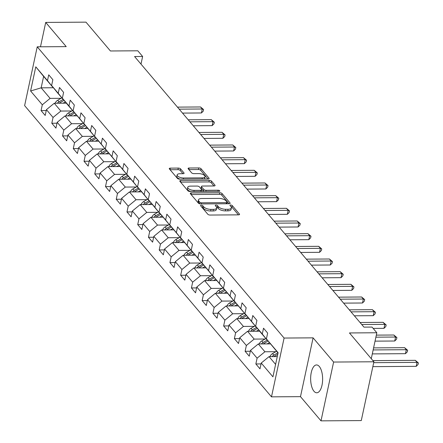 <?xml version="1.0" encoding="UTF-8"?>
<svg xmlns="http://www.w3.org/2000/svg" width="443" height="443" viewBox="0 0 443 443"><rect width="100%" height="100%" fill="white"/><g stroke="black" fill="none" stroke-linecap="round" stroke-linejoin="round"><path stroke-width="0.66" d="M201.272 205.225A1.224 0.504 12.1 0 0 200.546 205.524A1.224 0.504 12.1 0 0 200.64 205.79L207.817 214.262A1.75 0.725 12.1 0 0 210.076 215.049L238.539 214.855A1.75 0.725 12.1 0 0 239.574 214.423A1.75 0.725 12.1 0 0 239.441 214.047L232.265 205.574A1.224 0.504 12.1 0 0 230.681 205.026A1.224 0.504 12.1 0 0 229.956 205.325A1.224 0.504 12.1 0 0 230.05 205.591L230.98 206.687A5.604 2.315 12.1 0 1 231.401 207.894A5.604 2.315 12.1 0 1 228.084 209.273L225.708 209.29A5.604 2.315 12.1 0 1 218.488 206.77L217.557 205.674A1.224 0.504 12.1 0 0 215.979 205.126A1.224 0.504 12.1 0 0 215.254 205.425A1.224 0.504 12.1 0 0 215.342 205.69L216.273 206.787A5.604 2.315 12.1 0 1 216.693 208A5.604 2.315 12.1 0 1 213.376 209.373L211.001 209.389A5.604 2.315 12.1 0 1 203.78 206.87L202.85 205.779A1.224 0.504 12.1 0 0 201.272 205.225M313.982 391.258A13.921 5.992 -90.4 0 0 316.728 392.78A13.921 5.992 -90.4 0 0 322.482 382.099A13.921 5.992 -90.4 0 0 319.292 366.466A13.921 5.992 -90.4 0 0 316.54 364.943A13.921 5.992 -90.4 0 0 310.792 375.625A13.921 5.992 -90.4 0 0 313.982 391.258M180.55 168.866A1.75 0.725 12.1 0 0 178.291 168.08L170.306 168.135A1.75 0.725 12.1 0 0 169.27 168.567A1.75 0.725 12.1 0 0 169.403 168.944L177.377 178.352A1.75 0.725 12.1 0 0 179.631 179.138L208.094 178.944A1.75 0.725 12.1 0 0 209.135 178.512A1.75 0.725 12.1 0 0 209.002 178.136L201.028 168.728A1.75 0.725 12.1 0 0 198.769 167.941L189.122 168.008A1.75 0.725 12.1 0 0 188.087 168.44A1.75 0.725 12.1 0 0 188.22 168.816L191.631 172.842A1.75 0.725 12.1 0 0 193.89 173.628L198.674 173.595A4.685 1.938 12.1 0 1 205.059 176.707A4.685 1.938 12.1 0 1 202.285 177.859L183.552 177.986A4.685 1.938 12.1 0 1 177.161 174.874A4.685 1.938 12.1 0 1 179.936 173.722L183.059 173.7A1.75 0.725 12.1 0 0 184.094 173.274A1.75 0.725 12.1 0 0 183.961 172.892L180.55 168.866L180.207 170.455A1.75 0.725 12.1 0 0 177.953 169.669L170.062 169.724M333.612 362.047L313.096 337.848L300.487 396.651L321.003 420.85L333.612 362.047L373.886 361.776L349.444 332.948L376.832 332.759L372.015 327.072L363.958 327.128L134.572 56.532L142.629 56.477L137.806 50.795L110.423 50.978L85.981 22.15L45.707 22.421L40.485 46.797M313.096 337.848L284.096 338.048L37.229 46.82L66.223 46.626L45.707 22.421M191.321 192.926A1.75 0.725 12.1 0 0 190.285 193.358A1.75 0.725 12.1 0 0 190.418 193.735L198.392 203.143A1.75 0.725 12.1 0 0 200.646 203.93L229.114 203.736A1.75 0.725 12.1 0 0 230.15 203.304A1.75 0.725 12.1 0 0 230.017 202.927L222.043 193.519A1.75 0.725 12.1 0 0 219.783 192.733L191.321 192.926L191.005 194.422M187.882 190.745L179.908 181.337A1.75 0.725 12.1 0 1 179.78 180.96A1.75 0.725 12.1 0 1 180.816 180.534L209.279 180.34A1.75 0.725 12.1 0 1 211.538 181.126L214.949 185.152A1.75 0.725 12.1 0 1 215.082 185.528A1.75 0.725 12.1 0 1 214.041 185.96L202.501 186.038A1.75 0.725 12.1 0 0 201.46 186.464A1.75 0.725 12.1 0 0 201.593 186.846L203.858 189.515A1.75 0.725 12.1 0 0 206.117 190.302L218.133 190.219A1.224 0.504 12.1 0 1 219.806 191.033A1.224 0.504 12.1 0 1 219.08 191.337L190.141 191.531A1.75 0.725 12.1 0 1 187.882 190.745M373.886 361.776L361.278 420.579L321.003 420.85M284.096 338.048L271.493 396.845L24.62 105.622L37.229 46.82M46.249 110.551L41.066 110.589L45.197 115.457L46.437 109.659L53.049 117.456L51.803 123.254L55.934 128.127L57.18 122.329L63.786 130.126L62.546 135.923L66.677 140.796L67.917 134.999L74.529 142.796L73.283 148.593L77.414 153.466L78.66 147.663L85.266 155.46L84.026 161.263L88.157 166.136L89.397 160.333L96.009 168.13L94.763 173.933L98.894 178.806L100.14 173.003L106.746 180.799L105.5 186.603L109.631 191.476L110.877 185.672L117.484 193.469L116.243 199.267L120.374 204.14L121.615 198.342L128.226 206.139L126.98 211.937L131.111 216.81L132.357 211.012L138.964 218.809L137.723 224.607L141.854 229.48L143.095 223.682L149.706 231.473L148.46 237.276L152.591 242.149L153.837 236.346L160.444 244.143L159.203 249.946L163.329 254.819L164.574 249.016L171.181 256.813L169.94 262.616L174.071 267.489L175.312 261.686L181.923 269.482L180.678 275.286L184.809 280.153L186.054 274.355L192.661 282.152L191.42 287.95L195.551 292.823L196.792 287.025L203.403 294.822L202.158 300.62L206.288 305.493L207.534 299.695L214.141 307.492L212.9 313.29L217.031 318.163L218.272 312.365L224.883 320.156L223.637 325.959L227.768 330.832L229.009 325.029L235.621 332.826L234.375 338.629L238.506 343.502L239.752 337.699L246.358 345.496L245.117 351.299L249.248 356.172L250.489 350.369L257.101 358.165L255.855 363.963L259.986 368.836L261.232 363.038L272.932 376.843L278.11 352.689L266.409 338.884L267.65 333.081L263.524 328.208L262.278 334.011L267.362 340.324L260.75 332.527L255.672 326.214L256.912 320.411L252.781 315.538L251.541 321.341L256.619 327.654L244.929 313.544L246.175 307.741L242.044 302.874L240.798 308.671L245.882 314.984L234.192 300.875L235.432 295.077L231.301 290.204L230.061 296.002L235.139 302.314L223.449 288.205L224.695 282.407L220.564 277.534L219.318 283.332L224.402 289.644L212.712 275.535L213.952 269.737L209.821 264.864L208.581 270.662L213.659 276.98L201.969 262.871L203.215 257.067L199.084 252.194L197.844 257.998L202.922 264.31L191.232 250.201L192.478 244.398L188.347 239.525L187.101 245.328L192.184 251.641L180.495 237.531L181.735 231.728L177.604 226.855L176.364 232.658L181.442 238.971L169.752 224.861L170.998 219.064L166.867 214.19L165.621 219.988L170.705 226.301L159.015 212.191L160.255 206.394L156.124 201.521L154.884 207.318L159.962 213.631L148.272 199.522L149.518 193.724L145.387 188.851L144.141 194.649L149.225 200.961L137.535 186.852L138.781 181.054L134.65 176.181L133.404 181.984L138.487 188.297L126.798 174.188L128.038 168.384L123.907 163.511L122.667 169.315L127.745 175.627L116.055 161.518L117.301 155.714L113.17 150.841L111.924 156.645L117.007 162.958L105.318 148.848L106.558 143.045L102.427 138.172L101.187 143.975L106.265 150.288L94.575 136.178L95.821 130.38L91.69 125.507L90.444 131.305L95.527 137.618L83.838 123.508L85.078 117.711L80.953 112.838L79.707 118.635L84.79 124.948L73.095 110.839L74.341 105.041L70.21 100.168L68.97 105.966L74.047 112.284L67.441 104.487L62.358 98.174L63.604 92.371L59.473 87.498L58.227 93.301L63.31 99.614L56.698 91.817L51.621 85.505L52.861 79.701L48.73 74.828L47.49 80.632L52.567 86.944L43.619 76.384L41.166 87.83L50.114 98.385L61.073 98.313M41.066 110.589L42.312 104.786L30.606 90.981L35.783 66.827L47.49 80.632M51.621 85.505L58.227 93.301M62.358 98.174L68.97 105.966M73.095 110.839L79.707 118.635M83.838 123.508L90.444 131.305M94.575 136.178L101.187 143.975M105.318 148.848L111.924 156.645M116.055 161.518L122.667 169.315M126.798 174.188L133.404 181.984M137.535 186.852L144.141 194.649M148.272 199.522L154.884 207.318M159.015 212.191L165.621 219.988M169.752 224.861L176.364 232.658M180.495 237.531L187.101 245.328M191.232 250.201L197.844 257.998M201.969 262.871L208.581 270.662M212.712 275.535L219.318 283.332M223.449 288.205L230.061 296.002M234.192 300.875L240.798 308.671M244.929 313.544L251.541 321.341M255.672 326.214L262.278 334.011M71.81 110.983L60.857 111.055L54.245 103.258L66.384 103.175M54.245 103.258L46.437 109.659M60.857 111.055L53.049 117.456M82.553 123.647L71.594 123.724L64.988 115.928L77.126 115.844M64.988 115.928L57.18 122.329M71.594 123.724L63.786 130.126M93.29 136.317L82.337 136.394L75.725 128.597L87.864 128.514M75.725 128.597L67.917 134.999M82.337 136.394L74.529 142.796M104.027 148.986L93.074 149.064L86.463 141.267L98.606 141.184M86.463 141.267L78.66 147.663M93.074 149.064L85.266 155.46M114.77 161.656L103.812 161.728L97.205 153.931L109.343 153.854M97.205 153.931L89.397 160.333M103.812 161.728L96.009 168.13M125.507 174.326L114.554 174.398L107.942 166.601L120.081 166.518M107.942 166.601L100.14 173.003M114.554 174.398L106.746 180.799M136.25 186.996L125.291 187.068L118.685 179.271L130.823 179.188M118.685 179.271L110.877 185.672M125.291 187.068L117.484 193.469M146.987 199.66L136.034 199.738L129.422 191.941L141.561 191.858M129.422 191.941L121.615 198.342M136.034 199.738L128.226 206.139M157.73 212.33L146.771 212.407L140.165 204.611L152.303 204.528M140.165 204.611L132.357 211.012M146.771 212.407L138.964 218.809M168.467 225L157.509 225.077L150.902 217.28L163.041 217.197M150.902 217.28L143.095 223.682M157.509 225.077L149.706 231.473M179.205 237.669L168.251 237.741L161.64 229.95L173.778 229.867M161.64 229.95L153.837 236.346M168.251 237.741L160.444 244.143M189.947 250.339L178.989 250.411L172.382 242.614L184.521 242.531M172.382 242.614L164.574 249.016M178.989 250.411L171.181 256.813M200.685 263.009L189.731 263.081L183.12 255.284L195.258 255.201M183.12 255.284L175.312 261.686M189.731 263.081L181.923 269.482M211.427 275.679L200.469 275.751L193.862 267.954L206.001 267.871M193.862 267.954L186.054 274.355M200.469 275.751L192.661 282.152M222.164 288.343L211.211 288.421L204.6 280.624L216.738 280.541M204.6 280.624L196.792 287.025M211.211 288.421L203.403 294.822M232.902 301.013L221.949 301.09L215.337 293.294L227.48 293.211M215.337 293.294L207.534 299.695M221.949 301.09L214.141 307.492M243.644 313.683L232.686 313.76L226.08 305.963L238.218 305.88M226.08 305.963L218.272 312.365M232.686 313.76L224.883 320.156M254.382 326.353L243.428 326.425L236.817 318.628L248.955 318.55M236.817 318.628L229.009 325.029M243.428 326.425L235.621 332.826M265.124 339.022L254.166 339.094L247.559 331.298L259.698 331.214M247.559 331.298L239.752 337.699M254.166 339.094L246.358 345.496M275.862 351.692L264.908 351.764L258.297 343.967L270.435 343.884M258.297 343.967L250.489 350.369M264.908 351.764L257.101 358.165M275.607 364.384L269.039 356.637L277.279 356.582M278.06 352.944L266.409 338.884M269.039 356.637L261.232 363.038M300.487 396.651L271.493 396.845M140.99 64.108L142.629 56.477M371.273 358.692L376.832 332.759M53.42 87.747L41.166 87.83L30.606 90.981M35.783 66.827L43.619 76.384M50.114 98.385L42.312 104.786M261.038 363.93L255.855 363.963M250.301 351.26L245.117 351.299M239.558 338.59L234.375 338.629M228.821 325.926L223.637 325.959M218.083 313.256L212.9 313.29M207.341 300.587L202.158 300.62M196.603 287.917L191.42 287.95M185.861 275.247L180.678 275.286M175.123 262.577L169.94 262.616M164.381 249.907L159.203 249.946M153.643 237.243L148.46 237.276M142.906 224.573L137.723 224.607M132.164 211.904L126.98 211.937M121.426 199.234L116.243 199.267M110.684 186.564L105.5 186.603M99.946 173.894L94.763 173.933M89.209 161.23L84.026 161.263M78.466 148.56L73.283 148.593M67.729 135.89L62.546 135.923M56.986 123.22L51.803 123.254M201.571 206.892A1.224 0.504 12.1 0 1 202.512 207.368L203.442 208.459A5.604 2.315 12.1 0 0 210.663 210.979L211.001 209.389M216.693 208L216.356 209.589A5.604 2.315 12.1 0 1 213.033 210.962L210.663 210.979M231.401 207.894L231.058 209.484A5.604 2.315 12.1 0 1 227.741 210.862L225.371 210.879A5.604 2.315 12.1 0 1 218.144 208.36L217.22 207.263A1.224 0.504 12.1 0 0 216.278 206.792M238.439 214.855L231.922 207.163A1.224 0.504 12.1 0 0 230.98 206.693M229.014 203.736L221.705 195.108A1.75 0.725 12.1 0 0 219.446 194.322L191.077 194.516M199.859 202.252A1.224 0.504 12.1 0 0 201.443 202.8L226.428 202.628A1.224 0.504 12.1 0 0 227.154 202.329A1.224 0.504 12.1 0 0 227.06 202.063L226.08 200.906A5.604 2.315 12.1 0 0 218.859 198.392L201.781 198.508A5.604 2.315 12.1 0 0 198.458 199.882A5.604 2.315 12.1 0 0 198.885 201.094L199.859 202.252L199.538 203.769M198.458 199.882L198.121 201.471A5.604 2.315 12.1 0 0 198.542 202.684L198.885 201.094M199.433 203.736L198.542 202.684M180.572 182.117L208.935 181.929L209.279 180.34M213.947 185.96L211.195 182.715A1.75 0.725 12.1 0 0 208.935 181.929M201.46 186.464L201.122 188.054A1.75 0.725 12.1 0 0 201.255 188.436L203.514 191.105A1.75 0.725 12.1 0 0 203.946 191.437M190.523 186.115A4.685 1.938 12.1 0 0 187.749 187.267A4.685 1.938 12.1 0 0 194.134 190.385L200.74 190.335A1.75 0.725 12.1 0 0 201.775 189.909A1.75 0.725 12.1 0 0 201.643 189.532L199.378 186.857A1.75 0.725 12.1 0 0 197.124 186.071L190.523 186.115M187.749 187.267L187.406 188.856A4.685 1.938 12.1 0 0 190.778 191.526M182.959 173.7L180.207 170.455M177.161 174.874L176.818 176.464A4.685 1.938 12.1 0 0 180.19 179.133M204.184 178.972A4.685 1.938 12.1 0 0 204.721 178.296L205.059 176.707M208 178.944L200.685 170.317A1.75 0.725 12.1 0 0 198.431 169.531L188.879 169.597M269.986 356.632A4.729 3.793 -40.3 0 1 272.528 353.603L276.626 351.255M372.84 366.643L416.204 366.344L417.057 362.374L415.335 360.342L372.917 360.63M273.951 356.604A4.729 3.793 -40.3 0 1 274.666 356.122L277.755 354.345M277.933 352.794L273.84 355.148A4.729 3.793 139.7 0 0 272.146 356.615M373.693 362.667L417.057 362.374L418.38 362.944L418.037 364.534L416.204 366.344M415.335 360.342L418.38 362.944M267.123 343.906L269.399 342.6M259.249 343.962A4.729 3.793 -40.3 0 1 261.791 340.933L265.883 338.585M372.297 353.902L405.467 353.68L406.32 349.704L404.597 347.672L373.587 347.888M263.214 343.934A4.729 3.793 -40.3 0 1 263.923 343.452L268.137 341.032M267.195 340.124L263.098 342.478A4.729 3.793 139.7 0 0 261.403 343.945M373.15 349.931L406.32 349.704L407.638 350.275L407.3 351.864L405.467 353.68M404.597 347.672L407.638 350.275M256.386 331.242L258.662 329.93M248.506 331.292A4.729 3.793 -40.3 0 1 251.054 328.269L255.146 325.915M375.033 341.143L394.724 341.01L395.577 337.034L393.855 335.008L376.323 335.124M252.471 331.264A4.729 3.793 -40.3 0 1 253.186 330.783L257.4 328.363M256.453 327.46L252.36 329.808A4.729 3.793 139.7 0 0 250.666 331.281M375.885 337.167L395.577 337.034L396.9 337.605L396.557 339.194L394.724 341.01M393.855 335.008L396.9 337.605M245.649 318.572L247.925 317.266M237.769 318.622A4.729 3.793 -40.3 0 1 240.311 315.599L244.409 313.245M373.15 328.413L383.987 328.341L384.84 324.365L383.117 322.338L360.026 322.493M241.734 318.595A4.729 3.793 -40.3 0 1 242.443 318.113L246.662 315.693M245.715 314.79L241.618 317.138A4.729 3.793 139.7 0 0 239.923 318.611M361.748 324.525L384.84 324.365L386.163 324.935L385.82 326.524L383.987 328.341M383.117 322.338L386.163 324.935M234.906 305.903L237.182 304.596M227.032 305.952A4.729 3.793 -40.3 0 1 229.574 302.929L233.666 300.575M354.356 315.798L373.25 315.671L374.097 311.7L372.38 309.668L349.289 309.823M230.991 305.93A4.729 3.793 -40.3 0 1 231.706 305.443L235.92 303.023M234.973 302.12L230.881 304.468A4.729 3.793 139.7 0 0 229.186 305.941M351.011 311.855L374.097 311.7L375.42 312.265L375.083 313.854L373.25 315.671M372.38 309.668L375.42 312.265M224.169 293.233L226.445 291.926M216.289 293.288A4.729 3.793 -40.3 0 1 218.831 290.259L222.929 287.906M343.613 303.128L362.507 303.001L363.36 299.031L361.638 296.998L338.546 297.153M220.254 293.26A4.729 3.793 -40.3 0 1 220.968 292.779L225.182 290.359M224.236 289.451L220.138 291.804A4.729 3.793 139.7 0 0 218.449 293.272M340.268 299.186L363.36 299.031L364.683 299.595L364.34 301.185L362.507 303.001M361.638 296.998L364.683 299.595M213.426 280.563L215.702 279.256M205.552 280.618A4.729 3.793 -40.3 0 1 208.094 277.589L212.186 275.236M332.876 290.464L351.77 290.331L352.622 286.361L350.9 284.328L327.809 284.489M209.517 280.591A4.729 3.793 -40.3 0 1 210.226 280.109L214.44 277.689M213.493 276.781L209.401 279.134A4.729 3.793 139.7 0 0 207.706 280.602M329.531 286.516L352.622 286.361L353.94 286.931L353.603 288.52L351.77 290.331M350.9 284.328L353.94 286.931M202.689 267.893L204.965 266.586M194.809 267.949A4.729 3.793 -40.3 0 1 197.351 264.92L201.449 262.572M322.133 277.794L341.027 277.667L341.88 273.691L340.158 271.659L317.072 271.819M198.774 267.921A4.729 3.793 -40.3 0 1 199.488 267.439L203.702 265.019M202.756 264.111L198.663 266.464A4.729 3.793 139.7 0 0 196.969 267.932M318.788 273.846L341.88 273.691L343.203 274.261L342.86 275.851L341.027 277.667M340.158 271.659L343.203 274.261M191.946 255.223L194.228 253.917M184.072 255.279A4.729 3.793 -40.3 0 1 186.614 252.25L190.706 249.902M311.396 265.124L330.29 264.997L331.142 261.021L329.42 258.994L306.329 259.149M188.037 255.251A4.729 3.793 -40.3 0 1 188.746 254.769L192.965 252.349M192.018 251.441L187.921 253.795A4.729 3.793 139.7 0 0 186.226 255.262M308.051 261.182L331.142 261.021L332.466 261.591L332.123 263.181L330.29 264.997M329.42 258.994L332.466 261.591M181.209 242.559L183.485 241.247M173.329 242.609A4.729 3.793 -40.3 0 1 175.877 239.585L179.969 237.232M300.653 252.455L319.547 252.327L320.4 248.351L318.678 246.325L295.592 246.48M177.294 242.581A4.729 3.793 -40.3 0 1 178.008 242.099L182.223 239.68M181.276 238.777L177.183 241.125A4.729 3.793 139.7 0 0 175.489 242.598M297.314 248.512L320.4 248.351L321.723 248.922L321.385 250.511L319.547 252.327M318.678 246.325L321.723 248.922M170.472 229.889L172.748 228.582M162.592 229.939A4.729 3.793 -40.3 0 1 165.134 226.916L169.232 224.562M289.916 239.785L308.81 239.657L309.663 235.682L307.94 233.655L284.849 233.81M166.557 229.917A4.729 3.793 -40.3 0 1 167.271 229.43L171.485 227.01M170.538 226.107L166.441 228.455A4.729 3.793 139.7 0 0 164.746 229.928M286.571 235.842L309.663 235.682L310.986 236.252L310.643 237.841L308.81 239.657M307.94 233.655L310.986 236.252M159.729 217.22L162.005 215.913M151.855 217.275A4.729 3.793 -40.3 0 1 154.397 214.246L158.489 211.892M279.179 227.115L298.073 226.988L298.92 223.017L297.203 220.985L274.112 221.14M155.82 217.247A4.729 3.793 -40.3 0 1 156.529 216.765L160.743 214.34M159.796 213.437L155.703 215.791A4.729 3.793 139.7 0 0 154.009 217.258M275.834 223.172L298.92 223.017L300.243 223.582L299.905 225.171L298.073 226.988M297.203 220.985L300.243 223.582M148.992 204.55L151.268 203.243M141.112 204.605A4.729 3.793 -40.3 0 1 143.654 201.576L147.752 199.223M268.436 214.445L287.33 214.318L288.183 210.347L286.46 208.315L263.375 208.476M145.077 204.577A4.729 3.793 -40.3 0 1 145.791 204.096L150.005 201.676M149.058 200.768L144.966 203.121A4.729 3.793 139.7 0 0 143.272 204.588M265.091 210.503L288.183 210.347L289.506 210.912L289.163 212.502L287.33 214.318M286.46 208.315L289.506 210.912M138.249 191.88L140.525 190.573M130.375 191.935A4.729 3.793 -40.3 0 1 132.917 188.906L137.009 186.558M257.699 201.781L276.593 201.648L277.445 197.678L275.723 195.645L252.632 195.806M134.34 191.908A4.729 3.793 -40.3 0 1 135.049 191.426L139.263 189.006M138.321 188.098L134.223 190.451A4.729 3.793 139.7 0 0 132.529 191.919M254.354 197.833L277.445 197.678L278.763 198.248L278.425 199.837L276.593 201.648M275.723 195.645L278.763 198.248M127.512 179.21L129.788 177.903M119.632 179.265A4.729 3.793 -40.3 0 1 122.179 176.236L126.272 173.889M246.956 189.111L265.85 188.984L266.703 185.008L264.98 182.976L241.895 183.136M123.597 179.238A4.729 3.793 -40.3 0 1 124.311 178.756L128.525 176.336M127.578 175.428L123.486 177.781A4.729 3.793 139.7 0 0 121.792 179.249M243.617 185.163L266.703 185.008L268.026 185.578L267.688 187.167L265.85 188.984M264.98 182.976L268.026 185.578M116.775 166.54L119.051 165.233M108.895 166.596A4.729 3.793 -40.3 0 1 111.437 163.567L115.534 161.219M236.219 176.441L255.113 176.314L255.965 172.338L254.243 170.311L231.152 170.466M112.86 166.568A4.729 3.793 -40.3 0 1 113.574 166.086L117.788 163.666M116.841 162.758L112.743 165.112A4.729 3.793 139.7 0 0 111.049 166.585M232.874 172.499L255.965 172.338L257.289 172.908L256.946 174.498L255.113 176.314M254.243 170.311L257.289 172.908M106.032 153.876L108.308 152.569M98.158 153.926A4.729 3.793 -40.3 0 1 100.699 150.902L104.792 148.549M225.481 163.772L244.375 163.644L245.223 159.668L243.506 157.642L220.415 157.797M102.117 153.898A4.729 3.793 -40.3 0 1 102.831 153.416L107.045 150.997M106.098 150.094L102.006 152.442A4.729 3.793 139.7 0 0 100.312 153.915M222.137 159.829L245.223 159.668L246.546 160.239L246.208 161.828L244.375 163.644M243.506 157.642L246.546 160.239M95.295 141.206L97.571 139.899M87.415 141.256A4.729 3.793 -40.3 0 1 89.957 138.233L94.054 135.879M214.739 151.102L233.633 150.974L234.485 147.004L232.763 144.972L209.672 145.127M91.38 141.234A4.729 3.793 -40.3 0 1 92.094 140.747L96.308 138.327M95.361 137.424L91.269 139.772A4.729 3.793 139.7 0 0 89.575 141.245M211.394 147.159L234.485 147.004L235.809 147.569L235.466 149.158L233.633 150.974M232.763 144.972L235.809 147.569M84.552 128.536L86.828 127.23M76.678 128.592A4.729 3.793 -40.3 0 1 79.219 125.563L83.312 123.209M204.001 138.432L222.895 138.305L223.748 134.334L222.026 132.302L198.935 132.457M80.643 128.564A4.729 3.793 -40.3 0 1 81.351 128.082L85.565 125.657M84.624 124.754L80.526 127.108A4.729 3.793 139.7 0 0 78.832 128.575M200.657 134.489L223.748 134.334L225.066 134.899L224.728 136.488L222.895 138.305M222.026 132.302L225.066 134.899M73.815 115.867L76.091 114.56M65.935 115.922A4.729 3.793 -40.3 0 1 68.477 112.893L72.574 110.54M193.259 125.768L212.153 125.635L213.005 121.664L211.283 119.632L188.197 119.793M69.9 115.894A4.729 3.793 -40.3 0 1 70.614 115.413L74.828 112.993M73.881 112.085L69.789 114.438A4.729 3.793 139.7 0 0 68.095 115.905M189.914 121.819L213.005 121.664L214.329 122.235L213.986 123.824L212.153 125.635M211.283 119.632L214.329 122.235M63.072 103.197L65.354 101.89M55.198 103.252A4.729 3.793 -40.3 0 1 57.74 100.223L61.832 97.875M182.522 113.098L201.415 112.965L202.268 108.995L200.546 106.962L177.455 107.123M59.163 103.225A4.729 3.793 -40.3 0 1 59.871 102.743L64.091 100.323M63.144 99.415L59.046 101.768A4.729 3.793 139.7 0 0 57.352 103.236M179.177 109.15L202.268 108.995L203.592 109.565L203.248 111.154L201.415 112.965M200.546 106.962L203.592 109.565M203.442 208.459L203.78 206.87M213.033 210.962L213.376 209.373M217.22 207.263L217.557 205.674M218.144 208.36L218.488 206.77M225.371 210.879L225.708 209.29M227.741 210.862L228.084 209.273M231.922 207.163L232.265 205.574M239.298 214.717L239.441 214.047M202.512 207.368L202.85 205.779M219.446 194.322L219.783 192.733M221.705 195.108L222.043 193.519M229.873 203.597L230.017 202.927M201.2 203.924L201.443 202.8M226.185 203.752L226.428 202.628M180.495 182.029L180.816 180.534M211.195 182.715L211.538 181.126M214.805 185.816L214.949 185.152M201.255 188.436L201.593 186.846M203.514 191.105L203.858 189.515M205.873 191.426L206.117 190.302M217.89 191.343L218.133 190.219M193.896 191.509L194.134 190.385M200.496 191.459L200.74 190.335M183.817 173.562L183.961 172.892M183.308 179.11L183.552 177.986M202.047 178.983L202.285 177.859M188.801 169.503L189.122 168.008M198.431 169.531L198.769 167.941M200.685 170.317L201.028 168.728M208.858 178.806L209.002 178.136M169.985 169.636L170.306 168.135M177.953 169.669L178.291 168.08M274.666 356.122L275.064 356.598M272.528 353.603L273.84 355.148M263.923 343.452L264.327 343.929M261.791 340.933L263.098 342.478M253.186 330.783L253.59 331.259M251.054 328.269L252.36 329.808M242.443 318.113L242.847 318.589M240.311 315.599L241.618 317.138M231.706 305.443L232.11 305.919M229.574 302.929L230.881 304.468M220.968 292.779L221.367 293.249M218.831 290.259L220.138 291.804M210.226 280.109L210.63 280.585M208.094 277.589L209.401 279.134M199.488 267.439L199.893 267.915M197.351 264.92L198.663 266.464M188.746 254.769L189.15 255.246M186.614 252.25L187.921 253.795M178.008 242.099L178.413 242.576M175.877 239.585L177.183 241.125M167.271 229.43L167.67 229.906M165.134 226.916L166.441 228.455M156.529 216.765L156.933 217.236M154.397 214.246L155.703 215.791M145.791 204.096L146.19 204.566M143.654 201.576L144.966 203.121M135.049 191.426L135.453 191.902M132.917 188.906L134.223 190.451M124.311 178.756L124.716 179.232M122.179 176.236L123.486 177.781M113.574 166.086L113.973 166.562M111.437 163.567L112.743 165.112M102.831 153.416L103.236 153.893M100.699 150.902L102.006 152.442M92.094 140.747L92.493 141.223M89.957 138.233L91.269 139.772M81.351 128.082L81.756 128.553M79.219 125.563L80.526 127.108M70.614 115.413L71.018 115.889M68.477 112.893L69.789 114.438M59.871 102.743L60.276 103.219M57.74 100.223L59.046 101.768M226.849 203.747L227.154 202.329M201.443 191.454L201.775 189.909"/></g></svg>
